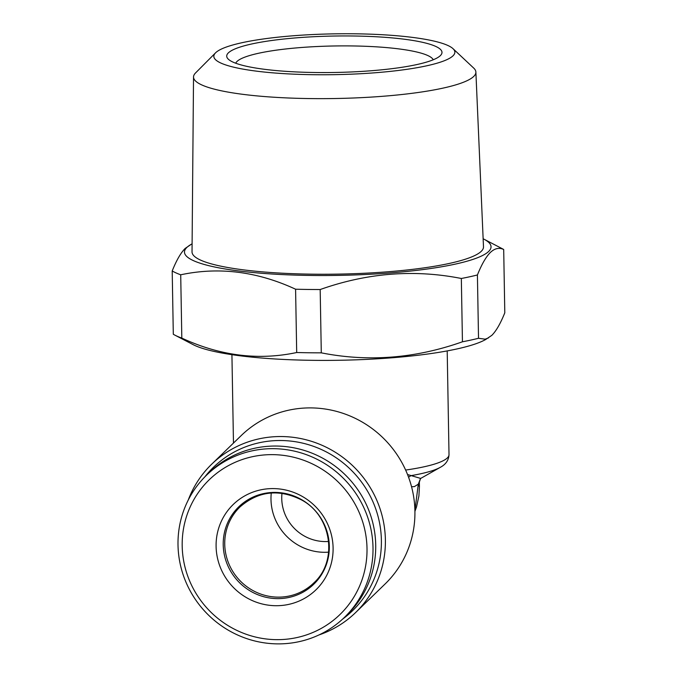 <?xml version="1.0" encoding="UTF-8"?>
<svg xmlns="http://www.w3.org/2000/svg" width="677" height="677" viewBox="0 0 677 677"><rect width="100%" height="100%" fill="white"/><g stroke="black" fill="none" stroke-linecap="round" stroke-linejoin="round"><path stroke-width="1.02" d="M281.979 493.296A43.066 41.762 -134.1 0 0 281.818 495.183A43.066 41.762 -134.1 0 0 324.867 541.566A43.066 41.762 -134.1 0 0 328.65 541.448M174.776 335.081A172.246 29.153 -1 0 0 181.817 338.102C220.135 355.848 258.428 360.655 296.695 352.522L295.587 289.214C257.268 271.46 218.976 266.653 180.708 274.794A172.246 29.153 -1 0 1 172.203 270.961L173.304 334.269A172.246 29.153 -1 0 0 174.776 335.081L193.038 344.593A153.298 25.946 -1 0 0 339.693 360.266A153.298 25.946 -1 0 0 485.714 339.482L491.832 335.343C496.19 330.994 500.515 323.479 504.797 312.808L503.696 249.5A172.246 29.153 -1 0 0 502.224 248.687L483.962 239.176A153.298 25.946 -1 0 0 483.141 238.761M296.695 352.522A172.246 29.153 -1 0 0 321.287 352.844C368.322 362.144 415.373 358.463 462.442 341.792A172.246 29.153 -1 0 0 478.521 338.28L485.138 339.177L488.464 337.925M215.565 52.823L195.551 72.947A141.197 23.898 -1 0 0 193.529 76.983L192.031 251.886A145.75 24.668 -1 0 0 338.187 274.117A145.75 24.668 -1 0 0 483.488 246.8L475.88 72.05A141.197 23.898 -1 0 0 473.714 68.089L453.015 48.676A120.531 20.403 -1 0 0 334.379 33.85A120.531 20.403 -1 0 0 215.701 52.696A120.531 20.403 -1 0 0 215.565 52.823A120.531 20.403 -1 0 0 334.709 74.656A120.531 20.403 -1 0 0 453.015 48.676M193.529 76.983A141.197 23.898 -1 0 0 335.123 98.52A141.197 23.898 -1 0 0 475.88 72.05M414.908 510.543L418.301 484.173A43.066 7.549 -0 0 0 418.496 483.962L419.418 486.661L418.911 495.97L416.516 506.929L414.925 511.389M418.369 486.086A43.066 34.899 -10.4 0 0 418.665 483.903A77.508 13.117 179 0 0 419.342 482.126L420.552 478.495M418.496 483.979L420.519 478.529M206.57 475.161L209.278 472.529A99.045 96.058 45.9 0 1 347.183 476.786A99.045 96.058 45.9 0 1 347.149 614.758L344.441 617.39A99.045 96.058 45.9 0 1 238.964 635.61A99.045 96.058 45.9 0 1 178.009 544.993A99.045 96.058 45.9 0 1 206.57 475.161A99.045 96.058 45.9 0 1 344.475 479.418A99.045 96.058 45.9 0 1 344.441 617.39M355.577 612.592L385.12 583.955A103.344 100.23 -134.1 0 0 414.916 511.084A103.344 100.23 -134.1 0 0 351.312 416.533A103.344 100.23 -134.1 0 0 241.249 435.539L211.706 464.177A103.344 100.23 45.9 0 1 321.77 445.17A103.344 100.23 45.9 0 1 385.382 539.721A103.344 100.23 45.9 0 1 355.577 612.592A103.344 100.23 45.9 0 1 318.977 634.933M188.24 500.066A103.344 100.23 45.9 0 1 211.706 464.177M419.342 482.126L419.418 486.873M204.843 476.879A99.9 96.887 45.9 0 1 313.713 446.405A99.9 96.887 45.9 0 1 381.388 540.263A99.9 96.887 45.9 0 1 342.672 619.057M192.099 243.838A153.298 25.946 -1 0 0 191.286 244.287A153.298 25.946 -1 0 0 301.697 275.285A153.298 25.946 -1 0 0 488.667 251.438A153.298 25.946 -1 0 0 483.962 239.176M462.442 341.792L461.333 278.484A172.246 29.153 -1 0 0 477.412 274.972L478.521 338.28M407.537 474.526L420.679 478.436M408.603 477.327A8.615 8.319 125.4 0 1 411.227 475.609A103.344 17.492 179 0 0 440.245 467.358L420.502 478.537L418.301 484.173L414.375 486.619L411.557 486.738M180.708 274.794L181.817 338.102M433.238 59.779A99.045 16.764 -1 0 0 339.397 45.909A99.045 16.764 -1 0 0 237.001 61.463A99.045 16.764 -1 0 0 235.723 63.223M295.587 289.214A172.246 29.153 -1 0 0 320.179 289.536L321.287 352.844M271.274 492.983A52.967 51.367 -134.1 0 0 324.038 552.297A52.967 51.367 -134.1 0 0 328.641 552.153M228.377 52.865A107.651 18.22 -1 0 0 228.369 59.237A107.651 18.22 -1 0 0 334.666 72.473A107.651 18.22 -1 0 0 440.448 55.531A107.651 18.22 -1 0 0 352.861 35.991A107.651 18.22 -1 0 0 228.377 52.865M461.333 278.484C414.299 269.184 367.247 272.865 320.179 289.536M182.189 545.933A93.875 91.04 45.9 0 1 319.409 467.646A93.875 91.04 45.9 0 1 322.201 627.867A93.875 91.04 45.9 0 1 182.189 545.933M216.098 546.381A59.424 57.63 45.9 0 1 302.966 496.825A59.424 57.63 45.9 0 1 304.735 598.248A59.424 57.63 45.9 0 1 216.098 546.381M172.203 270.961C176.443 260.366 180.759 252.851 185.168 248.425L191.286 244.287M503.696 249.5C499.186 247.35 494.752 248.324 490.385 252.436C485.976 256.862 481.652 264.377 477.412 274.972M447.201 350.906L449.012 454.648A107.651 18.22 179 0 1 447.353 457.923A107.651 18.22 179 0 1 405.633 470.058M224.739 544.257A52.967 51.367 45.9 0 1 240.013 506.912C258.411 491.003 278.899 488.667 301.493 499.914C331.798 515.84 338.195 561.131 313.747 582.973A52.967 51.367 45.9 0 1 277.79 597.131A52.967 51.367 45.9 0 1 224.739 544.257M223.224 544.824A53.889 52.264 45.9 0 1 302.001 499.88A53.889 52.264 45.9 0 1 303.601 591.859A53.889 52.264 45.9 0 1 223.224 544.824M233.472 443.088L231.923 354.672M449.012 454.648C448.69 460.233 445.762 464.473 440.245 467.358"/></g></svg>

